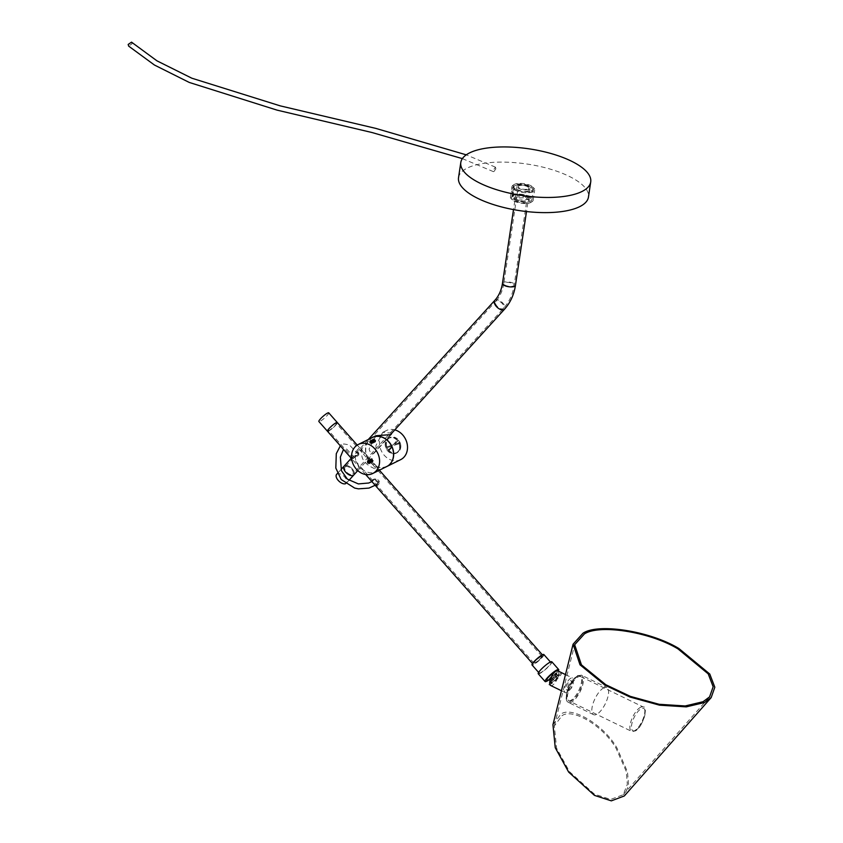 <?xml version="1.0" encoding="UTF-8"?>
<svg xmlns="http://www.w3.org/2000/svg" width="843" height="843" viewBox="0 0 843 843"><rect width="100%" height="100%" fill="white"/><g stroke="black" fill="none" stroke-linecap="round" stroke-linejoin="round"><path stroke-width="0.63" stroke-dasharray="4.21 3.16" d="M495.842 168.874L495.452 167.167L493.376 170.096L493.756 171.793L495.842 168.874M131.529 42.15L131.993 43.815L128.642 46.102M336.631 474.346A6.565 3.488 -137.7 0 1 337.211 473.914A6.565 3.488 -137.7 0 1 344.323 476.653A6.565 3.488 -137.7 0 1 346.357 483.187A6.565 3.488 -137.7 0 1 345.778 483.619A6.565 3.488 -137.7 0 1 345.619 483.692M344.703 465.673A6.565 3.488 -137.7 0 1 351.816 468.413A6.565 3.488 -137.7 0 1 353.839 474.946A6.565 3.488 -137.7 0 0 351.816 468.413A6.565 3.488 -137.7 0 0 344.703 465.673A6.565 3.488 -137.7 0 0 344.123 466.105M368.317 439.498L352.89 456.664C357.474 454.83 358.876 453.292 357.105 452.038L357.969 452.133L358.876 453.165L357.959 453.007C355.209 456.906 353.797 458.455 353.744 457.644C358.581 456.084 359.982 454.535 357.959 453.007L495.737 301.288A5.258 2.792 -137.7 0 1 496.2 300.951A5.258 2.792 -137.7 0 1 501.891 303.132A5.258 2.792 -137.7 0 1 503.513 308.359A5.258 2.792 -137.7 0 1 503.06 308.707A5.258 2.792 -137.7 0 1 497.37 306.525A5.258 2.792 -137.7 0 1 495.737 301.288C499.973 296.61 502.649 290.719 503.766 283.617A5.258 1.886 -171.5 0 1 504.472 282.848A5.258 1.886 -171.5 0 1 510.458 282.763A5.258 1.886 -171.5 0 1 514.167 285.166A5.258 1.886 -171.5 0 1 513.461 285.935A5.258 1.886 -171.5 0 1 507.465 286.019A5.258 1.886 -171.5 0 1 503.766 283.617L518.266 186.598A5.258 1.886 -171.5 0 1 518.972 185.829A5.258 1.886 -171.5 0 1 524.957 185.745A5.258 1.886 -171.5 0 1 528.656 188.147A5.258 1.886 -171.5 0 1 527.96 188.916A5.258 1.886 -171.5 0 1 521.965 189.001A5.258 1.886 -171.5 0 1 518.266 186.598M529.077 189.306A6.565 2.36 -171.5 0 1 521.596 189.412A6.565 2.36 -171.5 0 1 516.97 186.398A6.565 2.36 -171.5 0 1 517.844 185.439A6.565 2.36 -171.5 0 1 525.337 185.334A6.565 2.36 -171.5 0 1 529.962 188.347A6.565 2.36 -171.5 0 1 529.077 189.306M345.556 466.653A5.258 2.792 -137.7 0 1 351.246 468.834A5.258 2.792 -137.7 0 1 352.869 474.061A5.258 2.792 -137.7 0 1 352.406 474.409A5.258 2.792 -137.7 0 1 346.715 472.217A5.258 2.792 -137.7 0 1 345.093 466.99A5.258 2.792 -137.7 0 1 345.556 466.653M353.744 457.644L353.343 458.055L352.427 457.022L352.89 456.664M458.529 177.652A65.691 23.583 -171.5 0 1 467.328 168.052A65.691 23.583 -171.5 0 1 542.186 166.977A65.691 23.583 -171.5 0 1 588.456 197.072M372.785 460.657L371.089 459.224L370.572 460.331L373.07 461.068A1.401 1.159 63.6 0 1 372.406 461.679L370.625 460.31L371.141 459.203L372.838 460.626L372.174 461.806L370.214 460.51L370.73 459.403L372.427 460.836L371.763 462.017L369.803 460.71L370.319 459.604L372.016 461.037L371.363 462.217L369.392 460.921L369.908 459.814L371.605 461.237L370.952 462.417L368.981 461.121L369.497 460.015L371.194 461.448L370.541 462.628L368.57 461.321L369.086 460.215L370.783 461.648L370.13 462.828L368.159 461.532L368.676 460.426L370.372 461.848L369.719 463.028L367.748 461.732L368.265 460.626L369.961 462.059L369.308 463.239L367.337 461.932L367.474 461.205L367.285 461.964L369.255 463.26L369.908 462.08L368.212 460.647L367.696 461.764L369.666 463.06L370.319 461.88L368.623 460.447L368.106 461.553L370.077 462.849L370.73 461.669L369.034 460.246L368.517 461.353L370.488 462.649L371.141 461.469L369.445 460.036L368.928 461.153L370.899 462.449L371.552 461.269L369.856 459.835L369.339 460.942L371.31 462.238L371.963 461.058L370.267 459.635L369.75 460.742L371.721 462.038L372.374 460.858L370.678 459.424L370.161 460.541L372.132 461.838L372.785 460.657M372.574 461.606L373.07 461.068L371.984 458.592L373.449 460.552L372.606 462.09L370.551 461.69L369.961 460.415L371.341 458.824L372.943 460.805L372.09 462.343L370.14 461.89L369.55 460.615L369.887 459.424L370.931 459.035L372.532 461.005L371.679 462.554L369.729 462.09L369.139 460.815L369.476 459.625L370.52 459.235L372.121 461.216L371.268 462.754L369.318 462.301L368.728 461.026L370.109 459.435L371.71 461.416L370.867 462.955L368.907 462.501L368.317 461.226L368.654 460.036L369.698 459.646L371.299 461.616L370.456 463.165L368.496 462.702L367.906 461.427L368.612 459.962L370.393 460.499L370.888 461.827L370.045 463.365L368.085 462.912L367.495 461.637L368.201 460.162L369.982 460.7L370.477 462.027L369.634 463.566L367.674 463.113L367.084 461.838L367.79 460.362L369.571 460.9L370.056 462.438L367.474 461.205M378.77 470.447C369.677 477.307 355.461 468.213 355.114 455.915C355.62 452.08 356.989 449.551 359.244 448.328L360.846 448.455L361.953 452.522C359.529 466.232 382.606 470.91 378.77 470.447L379.708 469.825L360.846 448.455M386.726 466.558A16.217 13.456 63.6 0 1 365.514 450.763A16.217 13.456 63.6 0 1 372.321 437.517M393.302 453.292A15.954 13.235 63.6 0 1 380.446 467.433A15.954 13.235 63.6 0 1 365.736 450.784A15.954 13.235 63.6 0 1 378.602 436.642A15.954 13.235 63.6 0 1 393.302 453.292M386.789 466.527A16.217 13.456 63.6 0 1 365.641 450.689A16.217 13.456 63.6 0 1 372.385 437.485M400.688 459.635A16.217 13.456 63.6 0 1 379.476 443.839A16.217 13.456 63.6 0 1 386.273 430.594A16.217 13.456 63.6 0 1 394.819 429.877M391.879 433.112L382.669 432.385L375.915 445.599C376.115 449.498 375.451 452.101 373.923 453.386C371.637 453.998 370.024 452.533 369.076 448.992L375.936 435.726M391.584 434.177L373.923 453.386M374.45 439.203L373.607 438.824C372.353 440.151 372.574 441.3 374.281 442.259L374.945 439.477L373.628 439.308L374.945 439.477M400.804 445.778A8.472 7.029 -116.4 0 0 389.719 437.528A8.472 7.029 -116.4 0 0 386.168 444.44A8.472 7.029 -116.4 0 0 397.243 452.702A8.472 7.029 -116.4 0 0 400.804 445.778M399.845 446.253A8.472 7.029 -116.4 0 0 388.76 438.002A8.472 7.029 -116.4 0 0 385.209 444.925A8.472 7.029 -116.4 0 0 396.284 453.176A8.472 7.029 -116.4 0 0 399.845 446.253M374.197 439.192C372.627 439.993 372.606 440.921 374.155 441.995C375.588 441.279 375.472 440.404 373.786 439.403C372.216 440.194 372.195 441.131 373.744 442.206C375.177 441.479 375.061 440.615 373.375 439.603C371.805 440.394 371.784 441.332 373.333 442.406C374.766 441.679 374.65 440.815 372.964 439.804C371.394 440.604 371.373 441.532 372.922 442.607C374.355 441.89 374.239 441.015 372.553 440.014C370.983 440.805 370.962 441.743 372.511 442.817C373.944 442.09 373.828 441.226 372.142 440.215C370.572 441.005 370.551 441.943 372.1 443.018C373.533 442.29 373.417 441.426 371.731 440.415C370.161 441.216 370.151 442.143 371.689 443.218C373.133 442.501 373.006 441.627 371.32 440.626C369.75 441.416 369.74 442.354 371.278 443.429C372.722 442.701 372.595 441.837 370.909 440.826L369.75 442.554A1.401 1.159 -116.4 0 0 370.393 443.397L370.962 440.805C372.648 441.806 372.764 442.68 371.331 443.397C369.782 442.322 369.803 441.384 371.373 440.594C373.059 441.606 373.175 442.47 371.742 443.197C370.193 442.122 370.214 441.184 371.784 440.394C373.47 441.405 373.586 442.269 372.153 442.996C370.604 441.911 370.625 440.984 372.195 440.194C373.881 441.195 373.997 442.069 372.564 442.786C371.015 441.711 371.036 440.773 372.606 439.983C374.292 440.994 374.408 441.858 372.975 442.586C371.426 441.511 371.447 440.573 373.017 439.783C374.703 440.794 374.819 441.658 373.386 442.385C371.837 441.31 371.858 440.373 373.428 439.582C375.114 440.583 375.23 441.458 373.797 442.175C372.248 441.1 372.269 440.162 373.839 439.372C375.525 440.383 375.641 441.247 374.208 441.974C372.659 440.9 372.68 439.962 374.25 439.171M385.43 444.935A8.209 6.818 -116.4 0 0 396.168 452.944A8.209 6.818 -116.4 0 0 399.624 446.232A8.209 6.818 -116.4 0 0 388.876 438.234A8.209 6.818 -116.4 0 0 385.43 444.935M386.842 446.832A8.209 6.818 63.6 0 1 386.389 444.461A8.209 6.818 63.6 0 1 389.835 437.759A8.209 6.818 63.6 0 1 397.885 439.667L393.27 444.756L386.431 447.032A8.209 6.818 63.6 0 0 386.716 447.802L392.153 445.968L388.539 449.951A8.209 6.818 63.6 0 1 387.127 447.601M388.539 449.951L392.153 445.968M389.076 450.562L393.702 445.473L400.119 443.397A8.209 6.818 63.6 0 1 400.573 445.757A8.209 6.818 63.6 0 1 397.127 452.47A8.209 6.818 63.6 0 1 389.076 450.562L388.665 450.763A8.209 6.818 63.6 0 1 388.128 450.151M367.032 462.807L369.318 463.724L367.369 463.271L367.285 461.753M370.056 462.438L369.318 463.724L370.172 462.175L369.677 460.858L367.527 460.594L367.78 463.06L369.729 463.513L370.583 461.975L370.088 460.647L367.938 460.394L368.191 462.86L370.14 463.313L370.994 461.774L370.499 460.447L368.349 460.194L368.602 462.659L370.551 463.113L371.405 461.564L370.909 460.246L369.118 459.709L368.423 461.174L370.225 463.049L371.373 462.607L371.805 461.363L370.214 459.393L369.171 459.783L368.834 460.973L369.424 462.249L371.774 462.407L372.216 461.163L370.625 459.182L369.245 460.773L369.835 462.048L372.184 462.196L372.627 460.963L371.036 458.982L369.993 459.372L369.656 460.563L370.246 461.838L372.595 461.996L373.038 460.752L371.447 458.782L370.404 459.172L370.066 460.362L370.657 461.637L372.606 462.09M372.406 461.679L370.362 460.067L371.068 458.74L372.859 459.277L373.354 460.605L372.501 462.143M370.362 460.067L371.984 458.592L371.068 458.74M369.75 442.554L370.899 440.478L372.564 442.333L372.227 443.523L370.066 443.27L369.582 441.943L370.024 440.699L371.173 440.257L372.374 440.857L372.627 443.323L370.477 443.07L369.993 441.743L370.435 440.499L371.584 440.057L372.785 440.647L373.038 443.123L370.888 442.86L370.404 441.532L370.846 440.288L371.995 439.846L373.196 440.446L373.449 442.912L371.299 442.659L370.815 441.332L371.257 440.088L372.406 439.646L373.607 440.246L373.86 442.712L371.71 442.459L371.226 441.131L371.668 439.888L372.817 439.445L374.018 440.046L374.271 442.512L372.121 442.248L371.637 440.921L373.217 439.235L374.429 439.835L374.682 442.301L372.532 442.048L372.048 440.72L372.49 439.477L373.628 439.034L374.84 439.635L375.093 442.101L372.943 441.848L372.458 440.52L372.901 439.277L374.039 438.834L375.841 440.71L375.504 441.901L374.281 442.259M370.899 440.478L372.469 442.533L371.078 443.966L369.476 441.995L369.919 440.752L372.279 440.91L372.869 442.185L372.532 443.376L371.489 443.766L369.887 441.785L370.33 440.552L372.69 440.699L373.28 441.974L371.9 443.566L370.298 441.584L370.741 440.341L373.101 440.499L373.691 441.774L373.354 442.965L372.311 443.355L370.709 441.384L371.152 440.141L372.3 439.698L374.102 441.574L373.396 443.039L371.615 442.501L371.12 441.174L371.963 439.635L373.923 440.088L374.176 442.554L372.026 442.301L371.531 440.973L372.374 439.435L374.324 439.888L374.587 442.354L372.427 442.101L371.942 440.773L372.785 439.235L374.735 439.688L374.998 442.154L372.838 441.89L372.353 440.573L373.196 439.024L375.146 439.477L375.746 440.752L375.04 442.227L373.249 441.69L372.764 440.362L373.607 438.824M370.393 443.397L372.469 442.533M400.119 443.397L393.702 445.473M393.27 444.756L397.474 439.867A8.209 6.818 63.6 0 1 398.012 440.478L398.423 440.278A8.209 6.818 63.6 0 1 399.835 442.628L399.424 442.828A8.209 6.818 63.6 0 1 399.708 443.597M399.835 442.628L394.809 444.25L398.423 440.278M388.665 450.763L393.291 445.673M394.809 444.25L398.012 440.478M399.424 442.828L394.398 444.461M392.859 444.956L386.431 447.032M391.753 446.179L386.716 447.802M328.738 412.838A6.565 1.128 -41.4 0 1 325.914 416.779A6.565 1.128 -41.4 0 1 320.066 421.3A6.565 1.128 -41.4 0 1 318.886 421.532M328.633 431.005A6.565 1.128 -41.4 0 0 334.471 426.484A6.565 1.128 -41.4 0 0 337.295 422.543A6.565 1.128 -41.4 0 1 334.471 426.484A6.565 1.128 -41.4 0 1 328.633 431.005A6.565 1.128 -41.4 0 1 327.453 431.237M377.822 485.062C381.257 483.039 376.157 477.264 373.006 479.604L372.922 480.763L376.02 484.261L378.18 484.778L377.074 485.884C378.549 482.122 376.937 480.299 372.258 480.426L372.796 482.607M335.366 423.597A5.258 0.906 -41.4 0 1 336.315 423.407A5.258 0.906 -41.4 0 1 334.06 426.558A5.258 0.906 -41.4 0 1 329.381 430.183A5.258 0.906 -41.4 0 1 328.433 430.362A5.258 0.906 -41.4 0 1 330.698 427.211A5.258 0.906 -41.4 0 1 335.366 423.597M534.936 663.03A5.258 0.906 138.6 0 0 539.615 659.416A5.258 0.906 138.6 0 0 541.87 656.254A5.258 0.906 138.6 0 0 540.932 656.444A5.258 0.906 138.6 0 0 536.253 660.058A5.258 0.906 138.6 0 0 533.988 663.209A5.258 0.906 138.6 0 0 534.936 663.03M541.68 655.622A6.565 1.128 138.6 0 0 535.832 660.143A6.565 1.128 138.6 0 0 533.008 664.084A6.565 1.128 138.6 0 0 534.188 663.852A6.565 1.128 138.6 0 0 540.036 659.331A6.565 1.128 138.6 0 0 542.86 655.39A6.565 1.128 138.6 0 0 541.68 655.622M374.176 484.167L377.074 485.884M354.903 457.38L358.159 454.219L354.903 457.38M378.496 481.764A2.466 0.759 -144.9 0 1 376.115 480.341A2.466 0.759 -144.9 0 1 375.272 478.856A2.466 0.759 -144.9 0 1 376.041 478.824A2.466 0.759 -144.9 0 1 378.412 480.247A2.466 0.759 -144.9 0 1 379.266 481.732A2.466 0.759 -144.9 0 1 378.496 481.764M516.78 200.55A10.179 3.657 -171.5 0 1 512.365 198.031A10.179 3.657 -171.5 0 1 511.806 196.524A10.179 3.657 -171.5 0 1 513.166 195.039A10.179 3.657 -171.5 0 1 526.959 195.502A10.179 3.657 -171.5 0 1 531.944 199.538A10.179 3.657 -171.5 0 1 530.953 200.813A10.179 3.657 -171.5 0 1 530.574 201.024A10.179 3.657 -171.5 0 1 516.78 200.55M516.885 200.739A9.905 3.551 -171.5 0 1 512.597 198.295A9.905 3.551 -171.5 0 1 515.579 194.712A9.905 3.551 -171.5 0 1 526.78 195.829A9.905 3.551 -171.5 0 1 530.668 200.992A9.905 3.551 -171.5 0 1 516.885 200.739M514.23 187.947L513.102 187.567C514.936 188.453 514.694 190.118 512.354 192.552L513.482 192.942L512.354 192.552C511.143 191.877 511.385 190.212 513.102 187.567L514.23 187.947C515.821 188.927 515.579 190.592 513.482 192.942C512.428 192.151 512.681 190.486 514.23 187.947M514.536 185.85A10.179 3.657 -171.5 0 1 524.188 185.291A10.179 3.657 -171.5 0 1 532.744 188.843A10.179 3.657 -171.5 0 1 533.313 190.349A10.179 3.657 -171.5 0 1 531.944 191.835A10.179 3.657 -171.5 0 1 520.342 192.004A10.179 3.657 -171.5 0 1 513.176 187.346A10.179 3.657 -171.5 0 1 514.156 186.071A10.179 3.657 -171.5 0 1 514.536 185.85M531.469 191.024A9.515 3.414 8.5 0 0 531.828 190.834A9.515 3.414 8.5 0 0 532.218 188.231A9.515 3.414 8.5 0 0 524.22 184.912A9.515 3.414 8.5 0 0 515.199 185.439A9.515 3.414 8.5 0 0 514.841 185.629A9.515 3.414 8.5 0 0 514.451 188.231A9.515 3.414 8.5 0 0 522.449 191.551A9.515 3.414 8.5 0 0 531.469 191.024M526.875 196.914A10.443 3.751 -171.5 0 1 530.974 202.352A10.443 3.751 -171.5 0 1 516.432 202.088A10.443 3.751 -171.5 0 1 511.901 199.506A10.443 3.751 -171.5 0 1 515.052 195.724A10.443 3.751 -171.5 0 1 526.875 196.914M527.549 195.681A11.496 4.131 -171.5 0 1 533.166 200.234A11.496 4.131 -171.5 0 1 532.059 201.667A11.496 4.131 -171.5 0 1 531.627 201.909A11.496 4.131 -171.5 0 1 516.053 201.382A11.496 4.131 -171.5 0 1 511.069 198.537A11.496 4.131 -171.5 0 1 510.426 196.83A11.496 4.131 -171.5 0 1 511.964 195.154A11.496 4.131 -171.5 0 1 527.549 195.681M533.145 191.719A11.496 4.131 -171.5 0 1 520.047 191.909A11.496 4.131 -171.5 0 1 511.954 186.64A11.496 4.131 -171.5 0 1 513.06 185.207A11.496 4.131 -171.5 0 1 513.492 184.965A11.496 4.131 -171.5 0 1 524.388 184.332A11.496 4.131 -171.5 0 1 534.051 188.347A11.496 4.131 -171.5 0 1 534.683 190.044A11.496 4.131 -171.5 0 1 533.145 191.719M514.536 184.301A10.443 3.751 8.5 0 0 514.146 184.522A10.443 3.751 8.5 0 0 513.714 187.378A10.443 3.751 8.5 0 0 522.491 191.013A10.443 3.751 8.5 0 0 532.397 190.444A10.443 3.751 8.5 0 0 532.787 190.223A10.443 3.751 8.5 0 0 533.208 187.367A10.443 3.751 8.5 0 0 524.43 183.732A10.443 3.751 8.5 0 0 514.536 184.301M518.024 200.181L529.372 199.412L525.642 196.398L514.293 197.157L518.024 200.181L517.844 201.393L529.183 200.623L525.463 197.61L514.114 198.379L517.844 201.393M603.862 687.793A15.111 5.743 115.9 0 0 593.683 701.724A15.111 5.743 115.9 0 0 593.609 714.674A15.111 5.743 115.9 0 0 596.581 714.39A15.111 5.743 115.9 0 0 606.749 700.459A15.111 5.743 115.9 0 0 606.823 687.498A15.111 5.743 115.9 0 0 603.862 687.793M577.318 676.202A13.794 5.248 115.9 0 0 567.097 691.766A13.794 5.248 115.9 0 0 570.669 700.491A13.794 5.248 115.9 0 0 580.89 684.916A13.794 5.248 115.9 0 0 577.318 676.202M571.68 700.691A13.509 5.142 -64.1 0 1 569.025 700.944A13.509 5.142 -64.1 0 1 569.088 689.363A13.509 5.142 -64.1 0 1 578.193 676.908A13.509 5.142 -64.1 0 1 580.838 676.655A13.509 5.142 -64.1 0 1 580.774 688.236A13.509 5.142 -64.1 0 1 571.68 700.691M635.327 730.502A12.371 4.71 -64.1 0 1 632.124 722.672A12.371 4.71 -64.1 0 1 641.291 708.71A12.371 4.71 -64.1 0 1 644.505 716.539A12.371 4.71 -64.1 0 1 635.327 730.502M552.945 724.695L560.848 714.158C571.87 705.633 604.136 725.128 617.034 748.11L627.477 771.809L628.593 785.191L624.315 795.961M569.626 687.962L567.476 689.943C565.326 690.038 565.516 687.593 568.066 682.609L570.047 680.543C572.576 680.638 572.429 683.115 569.626 687.962M561.965 715.77C572.608 707.54 603.736 726.35 616.191 748.531L626.265 771.398L627.34 784.306L623.219 794.707L610.69 799.427L594.41 794.148L569.51 771.693L556.57 748.152L554.336 725.939L561.965 715.77M571.322 688.204L568.856 690.617C566.77 690.828 566.875 688.531 569.173 683.726L571.428 681.218C573.862 681.176 573.83 683.504 571.322 688.204M557.771 670.849A8.145 3.098 -64.1 0 1 557.729 677.825A8.145 3.098 -64.1 0 1 552.239 685.338A8.145 3.098 -64.1 0 1 550.648 685.496M570.922 678.172A8.145 3.098 115.9 0 0 565.432 685.686A8.145 3.098 115.9 0 0 565.4 692.661A8.145 3.098 115.9 0 0 566.991 692.514A8.145 3.098 115.9 0 0 572.481 685.001A8.145 3.098 115.9 0 0 572.523 678.014A8.145 3.098 115.9 0 0 570.922 678.172M555.579 673.167C550.995 678.32 550.079 681.66 552.839 683.167C557.413 678.014 558.329 674.685 555.579 673.167M547.023 680.238A6.965 1.201 138.6 0 0 547.929 679.911A6.965 1.201 138.6 0 0 553.524 675.696A6.965 1.201 138.6 0 0 557.149 671.291A6.965 1.201 138.6 0 0 555.864 671.186A6.965 1.201 138.6 0 0 555.727 671.249M543.84 654.516A7.882 1.359 -41.4 0 1 540.458 659.247A7.882 1.359 -41.4 0 1 533.44 664.674A7.882 1.359 -41.4 0 1 532.028 664.948M540.553 672.735A7.882 1.359 -41.4 0 1 539.13 673.009A7.882 1.359 -41.4 0 1 542.523 668.278A7.882 1.359 -41.4 0 1 549.531 662.851A7.882 1.359 -41.4 0 1 550.953 662.577A7.882 1.359 -41.4 0 1 547.56 667.298A7.882 1.359 -41.4 0 1 540.553 672.735M551.838 661.787A9.062 1.56 -41.4 0 1 547.939 667.224A9.062 1.56 -41.4 0 1 539.878 673.473A9.062 1.56 -41.4 0 1 538.245 673.789M548.719 680.038A9.062 1.56 138.6 0 0 558.214 671.06M540.858 656.528C542.207 657.024 540.268 659.163 535.01 662.946C533.651 662.45 535.6 660.301 540.858 656.528M551.828 682.704L550.605 682.419A5.564 0.959 138.6 0 0 551.649 682.356L551.828 682.704C547.297 685.644 556.074 675.981 558.298 675.58L558.867 675.117A5.564 0.959 138.6 0 0 557.992 675.38L558.298 675.58C562.829 672.64 554.041 682.293 551.828 682.704L551.649 682.356A5.564 0.959 138.6 0 0 556.865 678.267A5.564 0.959 138.6 0 0 558.867 675.117L557.55 674.906A4.71 0.811 138.6 0 0 556.812 675.127A4.71 0.811 138.6 0 0 552.85 678.151A4.71 0.811 138.6 0 0 550.553 681.081A4.71 0.811 138.6 0 0 551.438 681.039A4.71 0.811 138.6 0 0 555.864 677.572A4.71 0.811 138.6 0 0 557.55 674.906L557.36 674.8A4.594 0.79 138.6 0 0 556.538 674.958A4.594 0.79 138.6 0 0 552.439 678.12A4.594 0.79 138.6 0 0 550.468 680.881A4.594 0.79 138.6 0 0 551.29 680.722A4.594 0.79 138.6 0 0 555.389 677.551A4.594 0.79 138.6 0 0 557.36 674.8L556.633 673.968A4.594 0.79 138.6 0 0 555.8 674.126A4.594 0.79 138.6 0 0 550.785 678.267M559.71 674.031C565.242 671.112 555.389 681.955 550.416 684.253C544.873 687.171 554.736 676.318 559.71 674.031M558.298 675.58L557.992 675.38A5.564 0.959 138.6 0 0 553.314 678.952A5.564 0.959 138.6 0 0 550.605 682.419L550.068 680.427M502.47 283.417A6.565 2.36 -171.5 0 1 503.345 282.458A6.565 2.36 -171.5 0 1 510.837 282.352A6.565 2.36 -171.5 0 1 515.463 285.366M494.767 300.414A6.565 3.488 -137.7 0 1 495.347 299.982A6.565 3.488 -137.7 0 1 502.46 302.711A6.565 3.488 -137.7 0 1 504.493 309.244M525.642 196.398L525.463 197.61M571.438 702.177A15.111 5.743 -64.1 0 1 568.477 702.461L568.477 702.461A15.111 5.743 -64.1 0 1 568.551 689.511A15.111 5.743 -64.1 0 1 578.73 675.57A15.111 5.743 -64.1 0 1 581.691 675.285A15.111 5.743 -64.1 0 1 581.617 688.236A15.111 5.743 -64.1 0 1 571.438 702.177M640.627 707.256A13.509 5.142 115.9 0 0 631.533 719.722A13.509 5.142 115.9 0 0 631.47 731.292A13.509 5.142 115.9 0 0 634.115 731.039A13.509 5.142 115.9 0 0 643.209 718.584A13.509 5.142 115.9 0 0 643.272 707.003L643.272 707.003A13.509 5.142 115.9 0 0 640.627 707.256M549.731 680.048A4.594 0.79 138.6 0 0 550.563 679.89L550.163 679.711A4.816 0.832 138.6 0 0 554.03 676.792A4.816 0.832 138.6 0 0 556.538 673.757A4.816 0.832 138.6 0 0 555.653 673.673A4.816 0.832 138.6 0 0 551.311 677.045M549.531 679.943L549.531 679.943A4.816 0.832 138.6 0 0 550.163 679.711M550.563 679.89A4.594 0.79 138.6 0 0 554.652 676.729A4.594 0.79 138.6 0 0 556.633 673.968L557.149 671.291M495.452 167.167L466.263 154.838M462.364 158.621L493.756 171.793M337.463 473.429L341.025 469.519M346.357 483.187L348.96 480.32M528.656 188.147L514.167 285.166C512.765 294.249 509.225 301.984 503.513 308.359L352.869 474.061M516.97 186.398L513.503 209.591M352.458 456.948L351.289 458.234M390.288 434.851L357.79 470.605M353.375 457.886L345.093 466.99M529.962 188.347L526.496 211.54M388.76 438.002L389.719 437.528M396.168 452.944L397.127 452.47M386.273 430.594L382.669 432.385M396.284 453.176L397.243 452.702M388.876 438.234L389.835 437.759M541.87 656.254L336.315 423.407M533.008 664.084L532.513 663.525M365.651 474.504L351.636 458.634M542.86 655.39L542.365 654.821M379.382 470.204L357.211 445.093M533.988 663.209L376.02 484.261M372.922 480.763L328.433 430.362M371.953 480.647L372.711 479.815M354.45 457.454L346.505 448.961L343.501 449.424M371.879 481.564L375.272 478.856M358.159 454.219L349.35 444.883L343.733 443.934L340.34 445.831M375.156 485.273L379.266 481.732M531.944 199.538L533.313 190.349M532.218 188.231L532.744 188.843M530.974 202.352L532.059 201.667M510.426 196.83L511.954 186.64M514.146 184.522L513.06 185.207M531.828 190.834L532.787 190.223M529.372 199.412L529.183 200.623M514.293 197.157L514.114 198.379M514.451 188.231L513.714 187.378M533.208 187.367L534.051 188.347M533.166 200.234L534.683 190.044M511.901 199.506L511.069 198.537M514.841 185.629L514.156 186.071M511.806 196.524L513.176 187.346M593.609 714.674L568.477 702.461C562.692 700.607 568.498 680.659 577.824 675.549L581.691 675.285L606.823 687.498M580.838 676.655L643.272 707.003C648.636 705.559 642.682 728.531 634.895 731.06L631.47 731.292L569.025 700.944M623.219 794.707L709.574 696.908M554.336 725.939L574.663 644.716M561.438 690.744L565.4 692.661M565.474 674.59L572.523 678.014M538.624 672.429L539.13 673.009M550.437 661.997L550.953 662.577"/><path stroke-width="1.26" d="M462.364 158.621L372.016 132.53L277.052 110.127L189.253 82.435L154.448 65.037L128.642 46.102L128.178 44.437L131.529 42.15L156.988 60.854L191.825 78.199L280.213 105.86L375.704 128.368L466.263 154.838M345.619 483.692A6.565 3.488 -137.7 0 1 338.559 480.773A6.565 3.488 -137.7 0 1 336.631 474.346L337.463 473.429M348.96 480.32L353.839 474.946A6.565 3.488 -137.7 0 1 353.27 475.378A6.565 3.488 -137.7 0 1 346.157 472.649A6.565 3.488 -137.7 0 1 344.123 466.105A6.565 3.488 -137.7 0 1 344.703 465.673M357.79 470.605L353.839 474.946A6.565 3.488 -137.7 0 1 353.27 475.378A6.565 3.488 -137.7 0 1 346.157 472.649A6.565 3.488 -137.7 0 1 344.123 466.105L341.025 469.519M469.593 152.889A65.691 23.583 8.5 0 0 460.794 162.488A65.691 23.583 8.5 0 0 507.064 192.583A65.691 23.583 8.5 0 0 581.912 191.519A65.691 23.583 8.5 0 0 590.722 181.909A65.691 23.583 8.5 0 0 544.452 151.814A65.691 23.583 8.5 0 0 469.593 152.889M590.722 181.909L588.456 197.072A65.691 23.583 -171.5 0 1 579.647 206.672A65.691 23.583 -171.5 0 1 504.799 207.747A65.691 23.583 -171.5 0 1 458.529 177.652L460.794 162.488M351.552 457.686A16.217 13.456 -116.4 0 0 372.764 473.481A16.217 13.456 -116.4 0 0 379.571 460.236A16.217 13.456 -116.4 0 0 358.359 444.44A16.217 13.456 -116.4 0 0 351.552 457.686M358.359 444.44L372.321 437.517A16.217 13.456 63.6 0 1 393.533 453.313A16.217 13.456 63.6 0 1 386.726 466.558L372.764 473.481M372.385 437.485A16.217 13.456 63.6 0 1 372.448 437.443A16.217 13.456 63.6 0 1 393.66 453.249A16.217 13.456 63.6 0 1 386.853 466.495A16.217 13.456 63.6 0 1 386.789 466.527M394.819 429.877A16.217 13.456 63.6 0 1 407.485 446.39A16.217 13.456 63.6 0 1 400.688 459.635L386.853 466.495M372.448 437.443L375.936 435.726L390.994 434.609L391.879 433.112M328.633 431.005A6.565 1.128 -41.4 0 1 327.453 431.237L318.886 421.532A6.565 1.128 -41.4 0 1 321.71 417.591A6.565 1.128 -41.4 0 1 327.558 413.07A6.565 1.128 -41.4 0 1 328.738 412.838L337.295 422.543A6.565 1.128 -41.4 0 0 336.115 422.764A6.565 1.128 -41.4 0 1 337.295 422.543L357.211 445.093M327.453 431.237A6.565 1.128 -41.4 0 1 330.277 427.296A6.565 1.128 -41.4 0 1 336.115 422.764A6.565 1.128 -41.4 0 0 330.277 427.296A6.565 1.128 -41.4 0 0 327.453 431.237L351.636 458.634M365.651 474.504L532.513 663.525M678.868 648.499C650.322 631.133 598.435 622.851 583.019 633.198L573.082 644.2L580.026 664.811L604.979 685.159L630.09 697.066L659.511 705.169L686.234 706.877L704.474 702.535L711.165 697.604L714.822 687.235L709.774 674.031L678.868 648.499M711.155 697.614L624.315 795.961L611.333 800.85L594.463 795.381L568.667 772.104L555.252 747.709L552.945 724.695L573.082 644.2M584.368 633.968C599.426 623.862 650.132 631.955 678.025 648.92L708.215 673.863L713.157 686.76L709.574 696.898L703.041 701.724L685.211 705.96L659.11 704.295L630.364 696.381L605.822 684.737L581.438 664.853L574.663 644.716L584.368 633.968M561.438 690.744L550.648 685.496A8.145 3.098 -64.1 0 1 550.679 678.51A8.145 3.098 -64.1 0 1 556.169 670.996A8.145 3.098 -64.1 0 1 557.771 670.849L565.474 674.59M555.727 671.249A6.965 1.201 138.6 0 0 549.014 676.634A6.965 1.201 138.6 0 0 547.023 680.238L549.531 679.943A4.816 0.832 138.6 0 1 551.311 677.045M538.624 672.429L532.028 664.948A7.882 1.359 -41.4 0 1 535.41 660.227A7.882 1.359 -41.4 0 1 542.428 654.79A7.882 1.359 -41.4 0 1 543.84 654.516L550.437 661.997M545.094 681.555L538.245 673.789A9.062 1.56 -41.4 0 1 542.144 668.351A9.062 1.56 -41.4 0 1 550.205 662.103A9.062 1.56 -41.4 0 1 551.838 661.787L558.688 669.553A9.062 1.56 138.6 0 0 557.065 669.869A9.062 1.56 138.6 0 0 548.993 676.107A9.062 1.56 138.6 0 0 545.094 681.555A9.062 1.56 138.6 0 0 546.728 681.239A9.062 1.56 138.6 0 0 548.719 680.038M558.214 671.06A9.062 1.56 138.6 0 0 558.688 669.553M526.496 211.54L515.463 285.366A6.565 2.36 -171.5 0 1 514.578 286.325A6.565 2.36 -171.5 0 1 507.096 286.43A6.565 2.36 -171.5 0 1 502.47 283.417C501.385 290.277 498.814 295.946 494.767 300.414L368.317 439.498M515.463 285.366C514.03 294.702 510.373 302.658 504.493 309.244A6.565 3.488 -137.7 0 1 503.914 309.676A6.565 3.488 -137.7 0 1 496.801 306.947A6.565 3.488 -137.7 0 1 494.767 300.414M550.785 678.267A4.594 0.79 138.6 0 0 549.731 680.048L550.068 680.427M513.503 209.591L502.47 283.417M351.289 458.234L344.123 466.105M504.493 309.244L390.288 434.851M542.365 654.821L379.382 470.204M343.501 449.424L340.361 457.106L341.436 470.71L347.39 479.13L358.359 483.914L368.77 483.007L371.879 481.564M340.34 445.831L336.294 453.65L335.82 468.055L341.194 479.519L354.661 488.076L358.38 488.845L368.96 488.097L375.156 485.273"/></g></svg>
